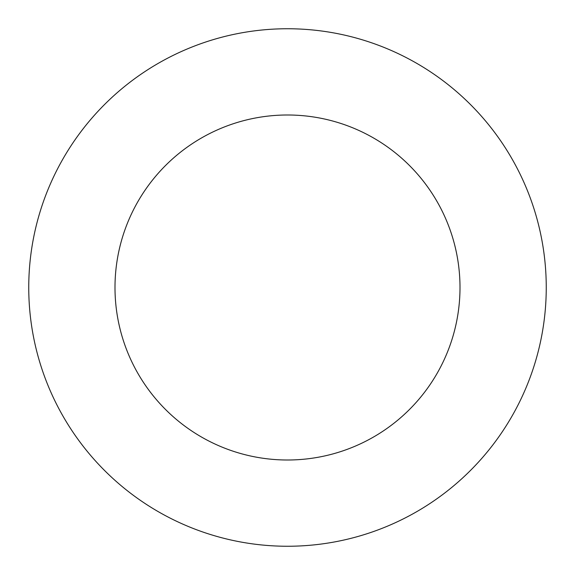 <?xml version="1.0" encoding="UTF-8"?>
<svg xmlns="http://www.w3.org/2000/svg" width="575" height="575" viewBox="0 0 575 575"><rect width="100%" height="100%" fill="white"/><g stroke="black" fill="none" stroke-linecap="round" stroke-linejoin="round"><path stroke-width="0.86" d="M460 287.5A172.5 172.5 0 0 0 201.25 138.108A172.5 172.5 0 0 0 201.25 436.892A172.5 172.5 0 0 0 460 287.5M546.25 287.5A258.75 258.75 0 0 0 158.125 63.415A258.75 258.75 0 0 0 158.125 511.585A258.75 258.75 0 0 0 546.25 287.5"/></g></svg>
